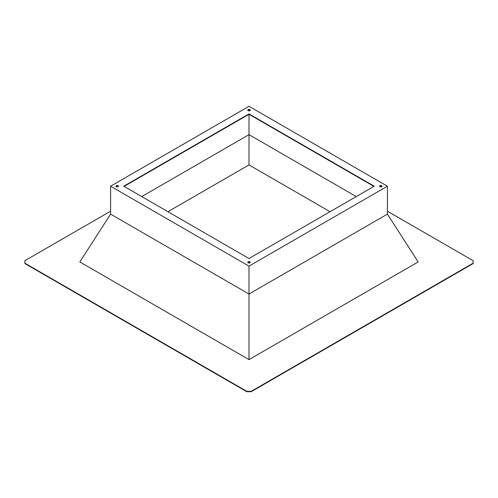<?xml version="1.0" encoding="UTF-8"?>
<svg xmlns="http://www.w3.org/2000/svg" width="498" height="498" viewBox="0 0 498 498"><rect width="100%" height="100%" fill="white"/><g stroke="black" fill="none" stroke-linecap="round" stroke-linejoin="round"><path stroke-width="0.75" d="M249 258.512L374.235 186.208L249 113.911L123.765 186.208L249 258.512M373.905 186.401L249 114.291L124.095 186.401M356.269 196.586L249 134.653L249 113.911M110.587 211.202L24.9 260.672L24.9 263.585L246.803 391.702L246.803 391.322L251.197 391.322L473.1 263.205L473.1 260.672L387.413 211.202M24.9 263.205L246.803 391.322M251.197 391.322L251.197 391.702L473.1 263.585L473.1 263.205M249 359.612L249 294.032L110.587 214.115L79.829 261.942L249 359.612L418.171 261.942L387.413 214.115L387.413 186.208L249 106.298L110.587 186.208L249 266.125L387.413 186.208M249 266.125L249 294.032L387.413 214.115M110.587 214.115L110.587 186.208M248.122 110.612A1.245 0.716 0 0 0 249.473 110.768A1.245 0.716 0 0 0 250.245 110.102A1.245 0.716 0 0 0 249 109.386A1.245 0.716 0 0 0 247.755 110.102A1.245 0.716 0 0 0 248.122 110.612M248.122 262.826A1.245 0.716 0 0 0 249.473 262.981A1.245 0.716 0 0 0 250.245 262.315A1.245 0.716 0 0 0 249 261.599A1.245 0.716 0 0 0 247.755 262.315A1.245 0.716 0 0 0 248.122 262.826M116.295 186.719A1.245 0.716 0 0 0 117.653 186.875A1.245 0.716 0 0 0 118.418 186.208A1.245 0.716 0 0 0 117.179 185.493A1.245 0.716 0 0 0 115.934 186.208A1.245 0.716 0 0 0 116.295 186.719M379.943 186.719A1.245 0.716 0 0 0 381.3 186.875A1.245 0.716 0 0 0 382.066 186.208A1.245 0.716 0 0 0 380.821 185.493A1.245 0.716 0 0 0 379.582 186.208A1.245 0.716 0 0 0 379.943 186.719M251.197 391.702L246.803 391.702M330.062 211.712L249 164.913L167.938 211.712M141.731 196.586L249 134.653L249 164.913M249 110.824L249 109.765M247.799 110.295A1.245 0.716 180 0 1 249.878 109.977A1.245 0.716 180 0 1 250.201 110.295M247.799 262.508A1.245 0.716 180 0 1 249.878 262.191A1.245 0.716 180 0 1 250.201 262.508M115.978 186.401A1.245 0.716 180 0 1 118.057 186.084A1.245 0.716 180 0 1 118.375 186.401M379.625 186.401A1.245 0.716 180 0 1 381.705 186.084A1.245 0.716 180 0 1 382.022 186.401"/></g></svg>
